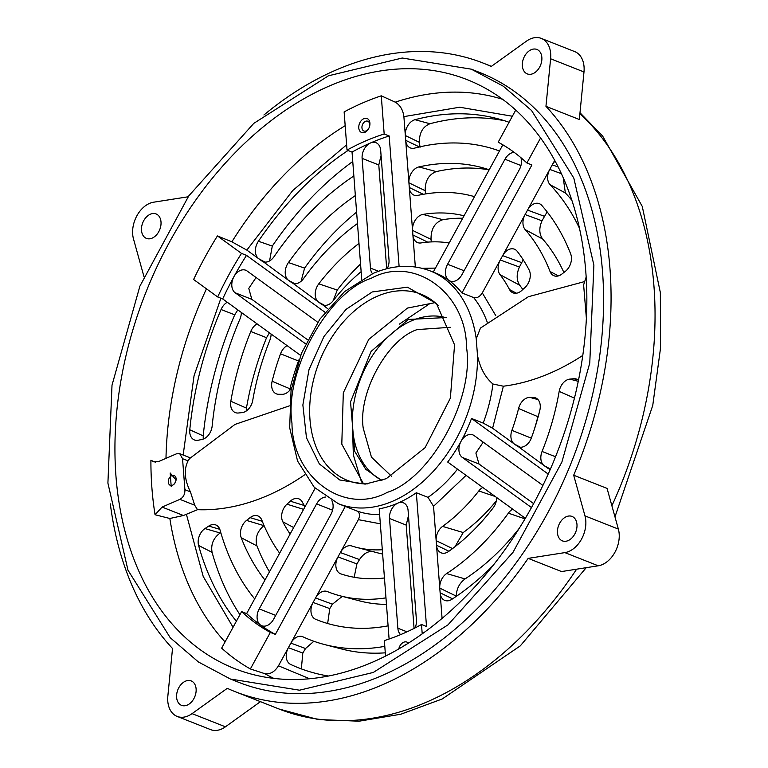 <?xml version="1.0" encoding="UTF-8"?>
<svg xmlns="http://www.w3.org/2000/svg" width="768" height="768" viewBox="0 0 768 768"><rect width="100%" height="100%" fill="white"/><g stroke="black" fill="none" stroke-linecap="round" stroke-linejoin="round"><path stroke-width="1.15" d="M220.781 532.608L220.157 532.982C213.398 537.955 210.71 544.406 212.074 552.346A294.355 205.219 -68.4 0 0 239.933 614.698M264.95 580.07A240.989 168.01 111.6 0 1 241.219 537.734A12.518 8.726 111.6 0 1 246.538 520.416L263.894 525.629C257.194 531.379 254.87 538.138 256.934 545.885A243.254 169.584 -68.4 0 0 269.453 571.824M385.286 652.829A259.997 181.258 111.6 0 1 341.616 648.979L324.47 644.525A262.157 182.774 111.6 0 1 302.957 636.826A12.518 8.726 111.6 0 0 301.939 636.461A12.518 8.726 111.6 0 0 290.87 643.123L305.539 648.528L302.813 653.03L301.344 668.899M313.843 641.27L305.539 648.528M386.458 604.378A208.416 145.296 111.6 0 1 360.058 601.008L340.406 595.891A210.893 147.024 111.6 0 1 327.379 591.571A12.518 8.726 111.6 0 0 326.611 591.312A12.518 8.726 111.6 0 0 315.542 597.974L340.368 552.547A12.518 8.726 111.6 0 1 351.437 545.885A12.518 8.726 111.6 0 1 351.792 545.99A159.677 111.322 111.6 0 0 356.323 547.315A159.677 111.322 111.6 0 0 382.301 549.734M342.288 596.381L332.448 604.195L329.779 608.592L327.648 623.501M382.627 554.026A156.883 109.373 111.6 0 1 378.48 553.075L356.323 547.315M374.026 551.77C368.659 550.57 363.821 553.181 359.51 559.594L356.909 563.894L354.173 577.267M360.557 264.01A192.182 133.987 -68.4 0 0 337.248 290.064L333.206 300.662M356.611 212.102A243.254 169.584 -68.4 0 0 304.598 268.118L301.094 281.27M352.752 161.491A294.355 205.219 -68.4 0 0 272.294 246.077L269.568 260.938M237.802 309.888L234.73 314.813A294.355 205.219 -68.4 0 0 203.213 435.878L203.213 439.094M269.424 332.813L266.563 337.699A243.254 169.584 -68.4 0 0 246.451 408.115L246.192 411.053M299.088 359.52L298.483 360.989A192.182 133.987 -68.4 0 0 289.958 388.8L289.622 390.422M291.552 387.706A12.518 8.726 111.6 0 1 285.37 393.638A12.518 8.726 111.6 0 1 282.154 394.32L278.602 394.282A12.518 8.726 111.6 0 1 275.693 393.533A12.518 8.726 111.6 0 1 272.131 381.245A189.61 132.192 111.6 0 1 280.541 353.798A12.518 8.726 111.6 0 1 287.098 345.619M271.094 334.022A12.518 8.726 111.6 0 1 269.846 340.262A210.893 147.024 111.6 0 0 252.749 400.32A12.518 8.726 111.6 0 1 244.512 411.974A12.518 8.726 111.6 0 1 242.093 412.618L238.358 413.002A12.518 8.726 111.6 0 1 234.662 412.291A12.518 8.726 111.6 0 1 230.832 401.251A240.989 168.01 111.6 0 1 250.762 331.488A12.518 8.726 111.6 0 1 257.088 323.875M353.856 175.968A262.157 182.774 111.6 0 0 274.032 256.685A12.518 8.726 111.6 0 1 268.589 261.427A12.518 8.726 111.6 0 1 262.464 261.37A12.518 8.726 111.6 0 1 261.782 260.938L258.758 258.749A12.518 8.726 111.6 0 1 258.403 241.238A292.406 203.856 111.6 0 1 348.029 150.49M361.142 271.661A159.677 111.322 111.6 0 0 333.13 300.758A12.518 8.726 111.6 0 1 328.282 304.694A12.518 8.726 111.6 0 1 322.157 304.637A12.518 8.726 111.6 0 1 321.475 304.205L318.586 302.112A12.518 8.726 111.6 0 1 318.787 283.824A189.61 132.192 111.6 0 1 358.992 243.427M263.933 114.989A337.872 235.546 111.6 0 1 336.115 69.984A337.872 235.546 111.6 0 1 483.35 63.158A337.872 235.546 111.6 0 1 491.184 66.49L526.416 41.184A25.027 17.453 111.6 0 1 541.296 38.4L574.675 51.581A25.027 17.453 111.6 0 1 584.054 66.835A25.027 17.453 111.6 0 1 583.987 71.962L579.331 119.501L545.952 106.32A337.872 235.546 111.6 0 1 573.686 475.229L607.066 488.41L618.355 529.075A25.027 17.453 111.6 0 1 619.171 533.808A25.027 17.453 111.6 0 1 598.243 565.795L561.542 571.555L528.163 558.374A337.872 235.546 111.6 0 1 382.349 684.835A337.872 235.546 111.6 0 1 235.123 691.651A337.872 235.546 111.6 0 1 227.29 688.33L192.058 713.635A25.027 17.453 111.6 0 1 188.074 715.91A25.027 17.453 111.6 0 1 177.168 716.419A25.027 17.453 111.6 0 1 167.856 696.038L172.522 648.499A337.872 235.546 111.6 0 1 110.333 503.875M462.701 218.246A192.182 133.987 -68.4 0 0 442.829 219.696C434.832 222.394 430.896 228.941 431.03 239.347L431.328 241.901M489.149 169.862A243.254 169.584 -68.4 0 0 436.272 171.59C428.707 174.518 425.021 180.893 425.213 190.723L425.597 193.91M504.518 120.739A294.355 205.219 -68.4 0 0 429.946 123.734C422.707 126.768 419.213 132.979 419.434 142.368L420.019 147.264M563.242 177.878L565.354 192.95A259.997 181.258 111.6 0 1 571.786 200.189M547.133 211.872L541.997 220.79C538.896 228.058 539.117 234.144 542.678 239.04A208.416 145.296 111.6 0 1 563.894 272.486M523.219 259.805L519.408 267.034C516.346 274.118 516.442 280.186 519.706 285.216A156.883 109.373 111.6 0 1 522.806 289.498M539.146 413.021L537.898 416.678A156.883 109.373 111.6 0 1 533.616 431.568M496.368 500.784A156.883 109.373 111.6 0 1 463.229 532.531L455.011 546.701M519.504 527.971A208.416 145.296 111.6 0 1 465.053 578.928C459.418 583.142 456.49 588.874 456.278 596.122L456.278 596.362M542.678 239.04L525.197 229.632A12.518 8.726 111.6 0 1 525.091 214.57L527.539 210.096A12.518 8.726 111.6 0 1 538.608 203.424A12.518 8.726 111.6 0 1 541.766 205.402A240.989 168.01 111.6 0 1 570.701 253.997A12.518 8.726 111.6 0 1 571.43 257.357A12.518 8.726 111.6 0 1 565.382 271.315L561.84 274.09A12.518 8.726 111.6 0 1 553.325 275.462A12.518 8.726 111.6 0 1 550.051 271.517L558.47 275.885M519.706 285.216L500.064 274.694A12.518 8.726 111.6 0 1 500.266 259.987L502.656 255.619A12.518 8.726 111.6 0 1 513.725 248.957A12.518 8.726 111.6 0 1 517.171 251.28A189.61 132.192 111.6 0 1 529.094 269.914A12.518 8.726 111.6 0 1 530.246 274.214A12.518 8.726 111.6 0 1 524.957 287.539L521.645 290.563A12.518 8.726 111.6 0 1 518.506 292.627A12.518 8.726 111.6 0 1 512.381 292.56A12.518 8.726 111.6 0 1 509.53 289.574L516.47 293.222M550.474 468.96A12.518 8.726 111.6 0 1 547.834 468.221A12.518 8.726 111.6 0 1 547.142 467.789L544.195 465.658A12.518 8.726 111.6 0 1 542.074 451.459L555.552 456.768M496.704 497.568A12.518 8.726 111.6 0 1 493.133 507.907A189.61 132.192 111.6 0 1 448.608 551.482A12.518 8.726 111.6 0 1 440.525 552.538A12.518 8.726 111.6 0 1 436.512 545.232L436.166 540.662A12.518 8.726 111.6 0 1 442.579 526.406L463.229 532.531M493.258 565.277A240.989 168.01 111.6 0 1 451.795 599.347A12.518 8.726 111.6 0 1 450.269 600.163A12.518 8.726 111.6 0 1 444.144 600.106A12.518 8.726 111.6 0 1 440.131 592.8L439.776 588.125A12.518 8.726 111.6 0 1 446.65 573.562L465.053 578.928M241.344 312.461A12.518 8.726 111.6 0 1 239.942 319.066A262.157 182.774 111.6 0 0 212.16 426.048A12.518 8.726 111.6 0 1 202.147 439.402L198.269 440.227A12.518 8.726 111.6 0 1 193.757 439.642A12.518 8.726 111.6 0 1 189.782 429.773A292.406 203.856 111.6 0 1 221.078 309.514A12.518 8.726 111.6 0 1 227.261 302.256M357.475 223.526A210.893 147.024 111.6 0 0 303.562 278.573A12.518 8.726 111.6 0 1 292.214 282.931A12.518 8.726 111.6 0 1 291.533 282.499L288.586 280.368A12.518 8.726 111.6 0 1 288.442 262.55A240.989 168.01 111.6 0 1 355.354 195.562M384.451 577.968A189.61 132.192 111.6 0 1 340.858 573.878A12.518 8.726 111.6 0 1 339.888 573.446A12.518 8.726 111.6 0 1 337.978 556.925L356.909 563.894M388.09 625.834A240.989 168.01 111.6 0 1 315.581 619.258A12.518 8.726 111.6 0 1 315.005 618.979A12.518 8.726 111.6 0 1 313.094 602.448L315.542 597.974L332.448 604.195M385.968 597.869A210.893 147.024 111.6 0 1 340.406 595.891M328.483 676.032A292.406 203.856 111.6 0 1 290.602 664.406A12.518 8.726 111.6 0 1 290.266 664.234A12.518 8.726 111.6 0 1 288.365 647.712L313.094 602.448L329.779 608.592M384.797 646.358A262.157 182.774 111.6 0 1 324.47 644.525M290.102 534.038A189.61 132.192 111.6 0 1 282.835 521.818A12.518 8.726 111.6 0 1 286.963 504.182L290.285 501.168A12.518 8.726 111.6 0 1 298.157 498.614A12.518 8.726 111.6 0 1 302.39 502.157A159.677 111.322 111.6 0 0 304.982 506.822M246.538 520.416L250.08 517.642A12.518 8.726 111.6 0 1 257.213 515.722A12.518 8.726 111.6 0 1 261.869 520.214A210.893 147.024 111.6 0 0 279.638 553.19M236.362 621.245A292.406 203.856 111.6 0 1 198.586 545.462A12.518 8.726 111.6 0 1 204.989 528.557L208.742 526.08A12.518 8.726 111.6 0 1 215.107 524.717A12.518 8.726 111.6 0 1 220.09 530.179A262.157 182.774 111.6 0 0 254.669 598.877M415.334 266.986L412.896 234.97A12.518 8.726 111.6 0 0 416.918 242.275A12.518 8.726 111.6 0 0 421.008 242.938A159.677 111.322 111.6 0 1 449.155 243.024M427.69 242.131L412.896 234.97L412.55 230.4A12.518 8.726 111.6 0 1 422.957 214.406A189.61 132.192 111.6 0 1 464.035 215.798M499.469 150.97A262.157 182.774 111.6 0 0 414.576 148.128A12.518 8.726 111.6 0 1 409.718 147.629A12.518 8.726 111.6 0 1 405.696 140.333L409.286 187.507A12.518 8.726 111.6 0 0 413.299 194.813A12.518 8.726 111.6 0 0 417.869 195.379A210.893 147.024 111.6 0 1 474.499 196.656M425.213 190.723L408.931 182.832A12.518 8.726 111.6 0 1 418.886 166.925A240.989 168.01 111.6 0 1 480.874 167.29A240.989 168.01 111.6 0 1 489.187 169.776M419.376 146.957L405.696 140.333L405.331 135.542A12.518 8.726 111.6 0 1 415.008 119.702A292.406 203.856 111.6 0 1 496.858 118.512A292.406 203.856 111.6 0 1 509.069 122.275M565.354 192.95L550.07 184.694A262.157 182.774 111.6 0 1 579.408 228.134M550.07 184.694A12.518 8.726 111.6 0 1 549.763 169.411L552.269 164.832A12.518 8.726 111.6 0 1 555.053 161.107M525.197 229.632A210.893 147.024 111.6 0 1 550.051 271.517M500.064 274.694A159.677 111.322 111.6 0 1 509.53 289.574M537.898 416.678L518.582 408.49A12.518 8.726 111.6 0 1 529.776 397.402L533.318 397.45A12.518 8.726 111.6 0 1 534.845 397.651A12.518 8.726 111.6 0 1 539.789 410.486A189.61 132.192 111.6 0 1 531.379 437.923A12.518 8.726 111.6 0 1 517.824 446.477A12.518 8.726 111.6 0 1 517.142 446.045L514.262 443.952A12.518 8.726 111.6 0 1 511.91 430.358L531.293 438.144M518.582 408.49A159.677 111.322 111.6 0 1 511.91 430.358M574.445 398.122L559.171 391.402A12.518 8.726 111.6 0 1 569.827 379.104L573.562 378.73A12.518 8.726 111.6 0 1 575.885 378.893A12.518 8.726 111.6 0 1 578.477 380.294M559.171 391.402A210.893 147.024 111.6 0 1 542.074 451.459M495.254 496.512L478.79 490.963A12.518 8.726 111.6 0 1 482.765 487.459M478.79 490.963A159.677 111.322 111.6 0 1 442.579 526.406M525.034 518.89L508.358 513.158A210.893 147.024 111.6 0 1 446.65 573.562M508.358 513.158A12.518 8.726 111.6 0 1 512.707 509.165M324.979 312.25L246.509 255.37L241.498 253.392L217.421 235.93A312.614 217.949 -68.4 0 0 193.603 279.504L217.69 296.957L222.691 298.934L300.614 355.421M294.653 283.661L288.586 280.368L263.203 261.706M322.886 304.973L327.782 308.774M292.954 283.267L318.586 302.112L324.557 305.357M217.421 235.93L231.878 241.814L246.835 250.099L258.758 258.749L264.922 262.09M399.12 266.611L389.184 135.974L384.173 133.997L381.274 95.818A312.614 217.949 -68.4 0 0 344.131 111.907L347.03 150.096L352.042 152.074L361.718 279.254M359.51 559.594L340.368 552.547L358.349 519.658L380.323 523.814M422.218 633.878L421.498 624.499A270.797 188.794 111.6 0 1 402.797 633.696A270.797 188.794 111.6 0 1 384.355 640.589L385.536 656.112M400.618 634.618A12.518 8.726 111.6 0 1 397.862 628.214L389.51 518.496A12.518 8.726 111.6 0 1 397.939 503.088A125.136 87.245 111.6 0 1 379.19 508.838L389.098 639.024M302.813 653.03L288.365 647.712L278.467 665.818C274.627 671.933 270.058 674.544 264.739 673.651L250.368 668.957L270.346 632.419L275.347 634.397L345.302 506.41L356.976 511.018C359.808 512.65 360.269 515.53 358.349 519.658M155.405 462.23L150.902 460.262A313.133 218.304 -68.4 0 0 155.05 514.742L169.843 518.486L183.437 515.501L197.501 509.693A257.779 179.712 -68.4 0 0 304.627 474.845M315.149 488.227L246.634 613.584L241.632 611.606L221.654 648.144A312.614 217.949 -68.4 0 0 250.368 668.957M435.456 268.099L422.208 268.33M423.312 194.294L409.286 187.507L412.55 230.4L431.03 239.347M381.274 95.818L395.261 102.163C400.099 105.062 402.979 109.882 403.891 116.621L405.331 135.542L419.434 142.368M329.232 86.045A316.598 220.723 111.6 0 1 480.72 85.766A316.598 220.723 111.6 0 1 579.763 373.69A316.598 220.723 111.6 0 1 372.547 662.179A316.598 220.723 111.6 0 1 248.65 673.354A316.598 220.723 111.6 0 1 118.685 395.05A316.598 220.723 111.6 0 1 329.232 86.045M495.763 315.6L482.294 292.877C479.827 296.784 476.938 298.349 473.645 297.562L461.962 292.954A125.136 87.245 -68.4 0 0 448.81 280.339A125.136 87.245 -68.4 0 0 435.245 272.89L430.234 270.912A125.136 87.245 111.6 0 1 476.237 338.803L480.47 328.07L528.384 296.717L583.786 281.798M476.237 338.803L477.504 355.546A125.136 87.245 111.6 0 1 392.832 501.158A125.136 87.245 111.6 0 1 338.294 503.683L343.306 505.661A125.136 87.245 -68.4 0 0 345.302 506.41M515.722 110.093L498.192 142.176A270.797 188.794 111.6 0 1 526.906 162.989L540.566 137.99M502.838 144.816L433.267 272.102M482.294 292.877L500.266 259.987L519.408 267.034M558.115 166.982L552.269 164.832L554.678 160.426M544.224 216.23L527.539 210.096L549.763 169.411L561.341 173.674M521.578 262.589L502.656 255.619L525.091 214.57L541.997 220.79M461.962 292.954L531.907 164.966L526.906 162.989M548.227 474.077L471.514 418.474L483.197 423.082A125.136 87.245 -68.4 0 0 492.95 384.01L503.366 386.208A257.779 179.712 -68.4 0 0 582.787 355.411M520.234 447.197L514.262 443.952L492.595 428.246L503.366 386.208M550.262 468.95L544.195 465.658L518.563 446.813M550.07 469.91L548.563 468.557M483.197 423.082L492.595 428.246M452.544 548.592L436.166 540.662L433.546 506.294L466.08 475.363M531.504 507.581A12.518 8.726 111.6 0 1 531.475 507.562L462.278 457.402A12.518 8.726 111.6 0 1 461.059 441.312A125.136 87.245 -68.4 0 1 447.696 462.038L525.36 518.333M456.278 596.122L439.776 588.125L436.512 545.232L448.934 551.251M421.498 624.499L426.509 626.477L416.333 492.749L428.016 497.357L433.546 506.294M452.582 598.838L440.131 592.8L442.08 618.432M576.97 524.438A13.142 9.158 -68.4 0 0 572.045 516.432A13.142 9.158 -68.4 0 0 561.907 520.003A13.142 9.158 -68.4 0 0 557.472 532.858A13.142 9.158 -68.4 0 0 562.387 540.874A13.142 9.158 -68.4 0 0 572.534 537.293A13.142 9.158 -68.4 0 0 576.97 524.438M541.853 57.466A13.142 9.158 -68.4 0 0 536.938 49.459A13.142 9.158 -68.4 0 0 526.79 53.03A13.142 9.158 -68.4 0 0 522.355 65.885A13.142 9.158 -68.4 0 0 527.28 73.901A13.142 9.158 -68.4 0 0 537.418 70.32A13.142 9.158 -68.4 0 0 541.853 57.466M187.258 705.091A13.142 9.158 -68.4 0 0 195.936 692.698A13.142 9.158 -68.4 0 0 191.194 680.918A13.142 9.158 -68.4 0 0 185.462 681.187A13.142 9.158 -68.4 0 0 176.794 693.581A13.142 9.158 -68.4 0 0 181.536 705.36A13.142 9.158 -68.4 0 0 187.258 705.091M152.15 238.128A13.142 9.158 -68.4 0 0 160.829 225.725A13.142 9.158 -68.4 0 0 156.077 213.946A13.142 9.158 -68.4 0 0 150.355 214.214A13.142 9.158 -68.4 0 0 141.677 226.608A13.142 9.158 -68.4 0 0 146.429 238.387A13.142 9.158 -68.4 0 0 152.15 238.128M573.686 475.229L584.976 515.885A25.027 17.453 111.6 0 1 585.792 520.627A25.027 17.453 111.6 0 1 564.874 552.614L528.163 558.374M541.296 38.4A25.027 17.453 111.6 0 1 550.675 53.654A25.027 17.453 111.6 0 1 550.608 58.771L545.952 106.32M143.933 276.528L133.488 238.925A25.027 17.453 111.6 0 1 153.6 202.205L188.16 196.781M230.448 679.046L238.8 682.349A327.859 228.566 -68.4 0 0 381.667 675.725A327.859 228.566 -68.4 0 0 598.109 366.346A327.859 228.566 -68.4 0 0 479.674 72.47L471.331 69.178L503.357 86.237L531.562 110.506L573.811 178.07L593.885 265.133L589.766 363.053L561.888 462.067L513.005 552.326L447.994 624.854L373.325 672.432L299.539 690.202L230.458 679.046L198.432 661.987L170.227 637.718L127.968 570.163L107.904 483.091L112.013 385.181L139.891 286.166L188.774 195.898L253.786 123.37L328.464 75.792L402.24 58.022L471.331 69.178M260.448 701.664L225.427 726.816A25.027 17.453 111.6 0 1 221.453 729.091A25.027 17.453 111.6 0 1 210.547 729.6L177.168 716.419M289.373 405.878L235.027 424.406L189.658 458.506L188.064 460.858C183.706 469.546 184.493 479.885 190.426 491.866L184.906 489.686L182.544 458.678L179.712 453.677L176.438 453.83L158.621 461.549L153.158 461.798L150.902 460.262M190.426 491.866L194.688 505.2L197.501 509.693M305.674 343.661A12.518 8.726 111.6 0 1 304.358 342.931L235.162 292.771A12.518 8.726 111.6 0 1 233.933 276.672A270.797 188.794 -68.4 0 0 222.691 298.934M246.509 255.37A270.797 188.794 -68.4 0 0 233.933 276.672A12.518 8.726 111.6 0 1 240.259 270.49A12.518 8.726 111.6 0 1 245.712 270.23A12.518 8.726 111.6 0 1 247.066 270.979L316.262 321.139A12.518 8.726 111.6 0 1 317.626 322.464M256.07 277.507L248.774 288.394L251.846 299.357L307.584 339.763M217.69 296.957A270.797 188.794 111.6 0 1 241.498 253.392M372.48 273.706A12.518 8.726 111.6 0 1 370.464 268.099L362.112 158.371A12.518 8.726 111.6 0 1 370.541 142.963A270.797 188.794 -68.4 0 0 352.042 152.074M381.072 155.443L378.797 164.966L386.698 268.762M389.184 135.974A270.797 188.794 -68.4 0 0 370.541 142.963A12.518 8.726 111.6 0 1 375.994 142.714A12.518 8.726 111.6 0 1 380.678 150.326L389.03 260.054A12.518 8.726 111.6 0 1 387.264 268.618M347.03 150.096A270.797 188.794 111.6 0 1 384.173 133.997M358.771 127.92A7.507 5.232 111.6 0 1 363.83 118.685A7.507 5.232 111.6 0 1 369.917 123.11A7.507 5.232 111.6 0 1 369.725 125.76A7.507 5.232 111.6 0 1 368.438 129.014A7.507 5.232 111.6 0 1 362.534 132.73A7.507 5.232 111.6 0 1 358.771 127.92M369.658 126.038A5.251 3.667 -68.4 0 0 369.744 124.426A5.251 3.667 -68.4 0 0 367.776 121.219A5.251 3.667 -68.4 0 0 365.491 121.325A5.251 3.667 -68.4 0 0 361.949 127.795A5.251 3.667 -68.4 0 0 363.917 130.992A5.251 3.667 -68.4 0 0 366.211 130.886A5.251 3.667 -68.4 0 0 368.582 128.755M398.784 648.979A7.507 5.232 111.6 0 1 402.941 642.624A7.507 5.232 111.6 0 1 408.422 643.152M405.984 644.678A5.251 3.667 -68.4 0 0 405.331 644.89A5.251 3.667 -68.4 0 0 403.69 646.08M408.47 515.568L406.205 525.091L414.067 628.416M542.938 485.453L474.192 435.619A12.518 8.726 111.6 0 0 472.829 434.87A12.518 8.726 111.6 0 0 467.376 435.12A12.518 8.726 111.6 0 0 461.059 441.312A125.136 87.245 -68.4 0 0 471.514 418.474M492.95 384.01C485.309 377.587 480.154 368.093 477.504 355.546M415.046 627.926A12.518 8.726 111.6 0 0 416.438 620.17L408.086 510.451A12.518 8.726 111.6 0 0 403.402 502.838A12.518 8.726 111.6 0 0 397.939 503.088A125.136 87.245 -68.4 0 0 416.333 492.749M331.891 500.736A12.518 8.726 111.6 0 1 330.96 514.301L273.571 619.306A12.518 8.726 111.6 0 1 261.802 625.738A12.518 8.726 111.6 0 1 260.438 624.998A270.797 188.794 -68.4 0 0 275.347 634.397M246.634 613.584A270.797 188.794 -68.4 0 0 260.438 624.998A12.518 8.726 111.6 0 1 259.219 608.899L316.608 503.894A12.518 8.726 111.6 0 1 322.925 497.712A12.518 8.726 111.6 0 1 325.709 497.03M270.346 632.419A270.797 188.794 111.6 0 1 241.632 611.606M184.906 489.686C185.078 494.122 183.408 497.347 179.904 499.354L162.086 507.072L155.05 514.742M520.915 157.68A12.518 8.726 111.6 0 1 519.331 169.651L461.942 274.656A12.518 8.726 111.6 0 1 450.163 281.088A12.518 8.726 111.6 0 1 448.81 280.339A12.518 8.726 111.6 0 1 447.581 264.25L504.97 159.245A12.518 8.726 111.6 0 1 511.296 153.053A12.518 8.726 111.6 0 1 514.195 152.371M483.187 442.147L475.891 453.024L478.973 463.997L533.654 503.635M171.216 486.653L174.787 483.322L176.074 480.067L170.189 472.992L171.216 486.653M176.016 480.355A5.251 3.667 -68.4 0 0 174.134 475.526A5.251 3.667 -68.4 0 0 171.84 475.632A5.251 3.667 -68.4 0 0 168.374 480.595A5.251 3.667 -68.4 0 0 170.275 485.309A5.251 3.667 -68.4 0 0 172.56 485.203A5.251 3.667 -68.4 0 0 174.941 483.072M586.368 318.154L583.622 284.909L586.147 277.094M386.285 478.685L425.107 447.648L450.365 398.16L454.57 344.87L436.483 303.552L407.395 287.165L372.24 291.955L346.003 309.398L323.981 336.47L308.966 369.744L302.87 404.986L306.461 437.741L319.286 463.843L339.725 479.981L365.165 484.118L386.285 478.685M438.269 305.606A100.109 69.792 -68.4 0 0 421.037 294.182A100.109 69.792 -68.4 0 0 377.414 296.208A100.109 69.792 -68.4 0 0 311.328 390.672A100.109 69.792 -68.4 0 0 347.491 480.403A100.109 69.792 -68.4 0 0 367.872 483.84M435.062 302.64L407.453 308.074L368.717 339.437L343.306 392.842L341.798 444.163L363.504 483.811M446.093 317.539L408.307 319.459L371.078 351.427L350.534 401.827L354.614 451.2L365.77 469.306L381.734 480.48M450.298 327.312L417.168 329.587C387.379 339.206 357.907 393.082 363.226 428.198L371.462 457.171L391.488 476.208M579.898 113.702A337.872 235.546 111.6 0 1 653.981 286.502A337.872 235.546 111.6 0 1 611.885 505.776M576.614 569.194A337.872 235.546 111.6 0 1 426.365 702.221A337.872 235.546 111.6 0 1 279.13 709.037L235.123 691.651M298.483 360.989L280.541 353.798M272.131 381.245L289.958 388.8M266.563 337.699L250.762 331.488M230.832 401.251L246.451 408.115M234.73 314.813L221.078 309.514M189.782 429.773L203.213 435.878M258.403 241.238L272.294 246.077M288.442 262.55L304.598 268.118M318.787 283.824L337.248 290.064M282.835 521.818L293.664 527.53M286.963 504.182L303.6 509.347M290.285 501.168L304.214 505.488M241.219 537.734L256.934 545.885M250.08 517.642L262.31 521.318M198.586 545.462L212.074 552.346M204.989 528.557L220.157 532.982M208.742 526.08L219.802 529.306M422.957 214.406L442.829 219.696M418.886 166.925L436.272 171.59M415.008 119.702L429.946 123.734M529.776 397.402L537.926 399.542M533.318 397.45L536.275 398.227M577.987 379.891L573.562 378.73M569.827 379.104L578.256 381.331M183.158 455.03L194.045 375.782L220.896 298.224M246.835 250.099L292.694 190.57L346.627 144.806M309.638 678.758L278.467 665.818M233.059 627.283L203.203 576.451L186.451 514.483M395.261 102.163A311.693 217.306 111.6 0 1 502.589 99.312M487.238 322.205A125.136 87.245 -68.4 0 0 473.645 297.562M466.541 347.501C474.49 398.774 430.886 478.483 387.312 492.346C344.506 515.76 292.109 477.715 291.974 423.139C284.035 371.856 327.638 292.157 371.213 278.285C414.01 254.87 466.406 292.915 466.541 347.501M403.891 116.621L459.658 107.222L512.362 116.237M192.058 713.635L225.427 726.816M584.976 515.885L618.355 529.075M598.243 565.795L564.874 552.614M583.987 71.962L550.608 58.771M429.792 303.638L399.408 324.086M352.387 423.514L353.347 454.944L361.478 481.997M165.984 458.352A311.693 217.306 111.6 0 1 206.458 288.816M251.846 299.357L235.162 292.771M345.178 125.674A311.693 217.306 -68.4 0 0 231.878 241.814M169.843 518.486A311.693 217.306 -68.4 0 0 225.053 641.933M264.739 673.651A311.693 217.306 -68.4 0 0 273.869 678.413M378.797 164.966L362.112 158.371M356.976 511.018A125.136 87.245 -68.4 0 0 379.622 514.589M406.205 525.091L389.51 518.496M428.016 497.357A125.136 87.245 -68.4 0 0 457.478 469.133M194.688 505.2L179.904 499.354M162.086 507.072L183.437 515.501M332.582 510.202L316.608 503.894M520.944 165.552L504.97 159.245M478.973 463.997L462.278 457.402M182.544 458.678L188.064 460.858M305.76 343.478L304.358 342.931M378.518 271.277L370.464 268.099M406.992 631.824L397.862 628.214M259.219 608.899L275.702 615.408M464.064 270.758L447.581 264.25M446.208 317.76A87.6 61.066 -68.4 0 0 411.648 320.774A87.6 61.066 -68.4 0 0 354.278 400.79A87.6 61.066 -68.4 0 0 381.984 480.394M579.994 112.733L602.63 136.051L642.278 206.458L660.365 292.646L660.49 348.355L652.752 405.446L614.976 516.893M586.224 567.686L520.31 645.859L442.214 698.976L400.771 714.24L359.011 721.21L318.048 719.51L279.13 709.037M491.395 66.336L483.35 63.158M430.234 270.912C412.147 264.067 393.149 264.893 373.238 273.37L344.554 291.619L319.891 319.142L301.469 353.251L291.053 390.653L289.67 427.747L297.562 461.03L314.237 487.286L338.294 503.683M179.712 453.677L190.282 457.853"/></g></svg>
